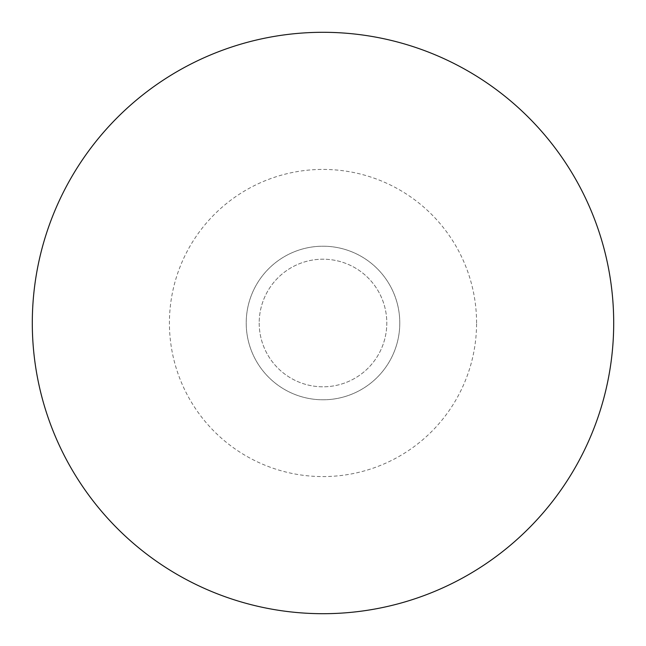 <?xml version="1.0" encoding="UTF-8"?>
<svg xmlns="http://www.w3.org/2000/svg" width="646" height="646" viewBox="0 0 646 646"><rect width="100%" height="100%" fill="white"/><g stroke="black" fill="none" stroke-linecap="round" stroke-linejoin="round"><path stroke-width="0.48" stroke-dasharray="3.23 2.42" d="M259.199 323A63.801 63.801 0 0 0 323 386.801A63.801 63.801 0 0 0 386.801 323A63.801 63.801 0 0 0 323 259.199A63.801 63.801 0 0 0 259.199 323A63.801 63.801 0 0 0 323 386.801A63.801 63.801 0 0 0 386.801 323A63.801 63.801 0 0 0 323 259.199A63.801 63.801 0 0 0 259.199 323M399.785 323A76.785 76.785 0 0 0 323 246.215A76.785 76.785 0 0 0 246.215 323A76.785 76.785 0 0 0 323 399.785A76.785 76.785 0 0 0 399.785 323A76.785 76.785 0 0 0 323 246.215A76.785 76.785 0 0 0 246.215 323A76.785 76.785 0 0 0 323 399.785A76.785 76.785 0 0 0 399.785 323M476.578 323A153.578 153.578 0 0 0 323 169.422A153.578 153.578 0 0 0 169.422 323A153.578 153.578 0 0 0 323 476.578A153.578 153.578 0 0 0 476.578 323"/><path stroke-width="0.97" d="M323 32.3A290.7 290.7 0 0 1 613.7 323A290.7 290.7 0 0 1 323 613.7A290.7 290.7 0 0 1 32.3 323A290.7 290.7 0 0 1 323 32.3"/></g></svg>
